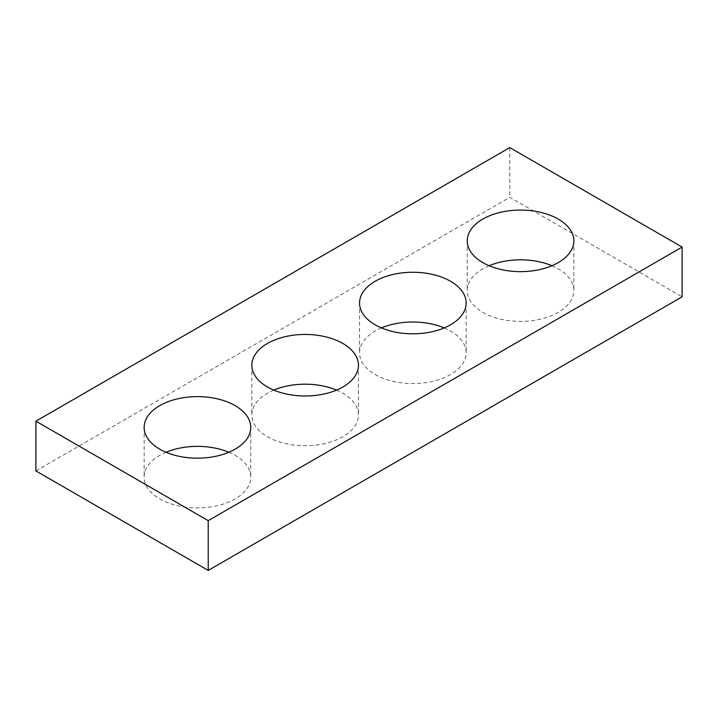 <?xml version="1.0" encoding="UTF-8"?>
<svg xmlns="http://www.w3.org/2000/svg" width="718" height="718" viewBox="0 0 718 718"><rect width="100%" height="100%" fill="white"/><g stroke="black" fill="none" stroke-linecap="round" stroke-linejoin="round"><path stroke-width="0.54" stroke-dasharray="3.59 2.69" d="M35.9 470.927L509.78 197.333L682.1 296.821M509.78 147.585L509.78 197.333M489.155 265.732A53.311 30.775 0 0 0 467.238 290.602A53.311 30.775 0 0 0 482.855 312.366A53.311 30.775 0 0 0 540.95 319.034A53.311 30.775 0 0 0 573.861 290.602A53.311 30.775 0 0 0 551.945 265.732M381.455 327.911A53.311 30.775 0 0 0 359.538 352.78A53.311 30.775 0 0 0 375.155 374.545A53.311 30.775 0 0 0 433.25 381.213A53.311 30.775 0 0 0 466.161 352.78A53.311 30.775 0 0 0 444.245 327.911M273.755 390.089A53.311 30.775 0 0 0 251.839 414.959A53.311 30.775 0 0 0 267.455 436.724A53.311 30.775 0 0 0 325.55 443.401A53.311 30.775 0 0 0 358.461 414.959A53.311 30.775 0 0 0 336.545 390.089M166.055 452.268A53.311 30.775 0 0 0 144.138 477.138A53.311 30.775 0 0 0 159.755 498.902A53.311 30.775 0 0 0 217.85 505.58A53.311 30.775 0 0 0 250.761 477.138A53.311 30.775 0 0 0 228.845 452.268M467.238 240.862L467.238 290.602M573.861 240.862L573.861 290.602M359.538 303.041L359.538 352.78M466.161 303.041L466.161 352.78M251.839 365.22L251.839 414.959M358.461 365.22L358.461 414.959M144.138 427.398L144.138 477.138M250.761 427.398L250.761 477.138"/><path stroke-width="1.08" d="M682.1 247.073L509.78 147.585L35.9 421.179L35.9 470.927L208.22 570.415L682.1 296.821L682.1 247.073L208.22 520.667L208.22 570.415M35.9 421.179L208.22 520.667M482.855 262.617A53.311 30.775 0 0 0 540.95 269.295A53.311 30.775 0 0 0 573.861 240.862A53.311 30.775 0 0 0 520.55 210.078A53.311 30.775 0 0 0 467.238 240.862A53.311 30.775 0 0 0 482.855 262.617M551.945 265.732A53.311 30.775 0 0 0 489.155 265.732M375.155 324.796A53.311 30.775 0 0 0 433.25 331.474A53.311 30.775 0 0 0 466.161 303.041A53.311 30.775 0 0 0 412.85 272.257A53.311 30.775 0 0 0 359.538 303.041A53.311 30.775 0 0 0 375.155 324.796M444.245 327.911A53.311 30.775 0 0 0 381.455 327.911M267.455 386.984A53.311 30.775 0 0 0 325.55 393.652A53.311 30.775 0 0 0 358.461 365.22A53.311 30.775 0 0 0 305.15 334.444A53.311 30.775 0 0 0 251.839 365.22A53.311 30.775 0 0 0 267.455 386.984M336.545 390.089A53.311 30.775 0 0 0 273.755 390.089M159.755 449.163A53.311 30.775 0 0 0 217.85 455.831A53.311 30.775 0 0 0 250.761 427.398A53.311 30.775 0 0 0 197.45 396.623A53.311 30.775 0 0 0 144.138 427.398A53.311 30.775 0 0 0 159.755 449.163M228.845 452.268A53.311 30.775 0 0 0 166.055 452.268"/></g></svg>

